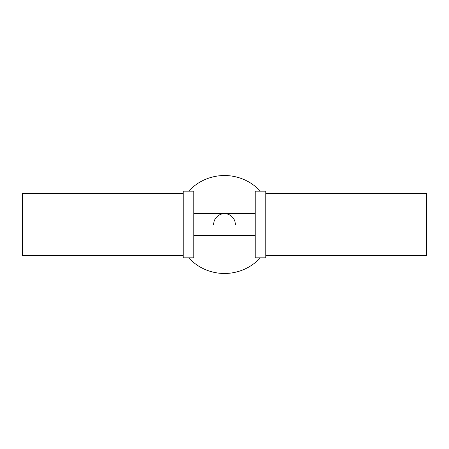 <?xml version="1.0" encoding="UTF-8"?>
<svg xmlns="http://www.w3.org/2000/svg" width="449" height="449" viewBox="0 0 449 449"><rect width="100%" height="100%" fill="white"/><g stroke="black" fill="none" stroke-linecap="round" stroke-linejoin="round"><path stroke-width="0.67" d="M260.392 191.179A48.975 48.975 0 0 0 188.608 191.179M188.608 257.821A48.975 48.975 0 0 0 260.392 257.821M213.668 224.5A10.832 10.832 0 0 1 224.5 213.668A10.832 10.832 0 0 1 235.332 224.5M193.811 257.821L193.811 191.179L183.192 191.179L183.192 257.821L193.811 257.821M183.192 255.734L22.45 255.734L22.45 193.266L183.192 193.266M255.189 191.179L255.189 257.821L265.808 257.821L265.808 191.179L255.189 191.179M265.808 193.266L426.55 193.266L426.55 255.734L265.808 255.734M193.811 213.668L255.189 213.668M193.811 235.332L255.189 235.332"/></g></svg>
